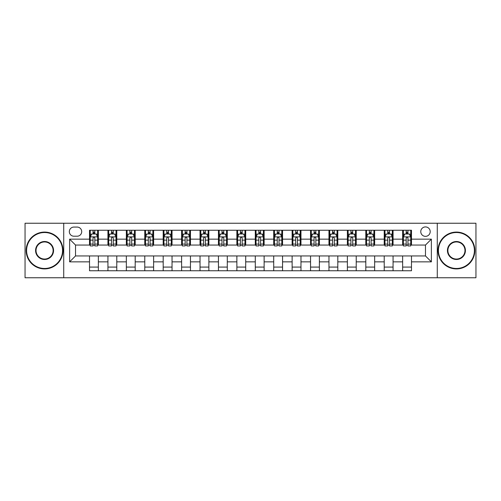 <?xml version="1.0" encoding="UTF-8"?>
<svg xmlns="http://www.w3.org/2000/svg" width="501" height="501" viewBox="0 0 501 501"><rect width="100%" height="100%" fill="white"/><g stroke="black" fill="none" stroke-linecap="round" stroke-linejoin="round"><path stroke-width="0.75" d="M425.481 226.922A4.716 4.716 0 0 0 420.765 231.637A4.716 4.716 0 0 0 425.481 236.353A4.716 4.716 0 0 0 430.196 231.637A4.716 4.716 0 0 0 425.481 226.922M437.273 277.761L475.95 277.761L475.95 223.239L437.273 223.239L437.273 277.761L63.727 277.761L63.727 223.239L25.05 223.239L25.05 277.761L63.727 277.761M73.897 236.209L77.141 236.209A4.565 4.565 0 0 0 81.707 231.637A4.565 4.565 0 0 0 77.141 227.072L73.897 227.072A4.565 4.565 0 0 0 69.332 231.637A4.565 4.565 0 0 0 73.897 236.209M437.273 223.239L63.727 223.239M89.516 261.848L69.626 261.848L69.626 239.152L89.516 239.152L89.516 245.045L75.519 245.045L75.519 255.955L89.516 255.955L89.516 270.759L411.484 270.759L411.484 255.955L425.481 255.955L425.481 245.045L411.484 245.045L411.484 239.152L431.374 239.152L431.374 261.848L411.484 261.848M411.484 239.152L411.484 230.241L89.516 230.241L89.516 239.152M402.641 230.241L402.641 245.045L403.38 245.045M406.179 245.045L407.946 245.045M410.745 245.045L411.484 245.045M402.641 245.045L392.327 245.045M384.223 230.241L384.223 245.045L384.962 245.045M387.761 245.045L389.527 245.045M384.223 245.045L373.909 245.045M365.805 230.241L365.805 245.045L366.538 245.045M369.337 245.045L371.109 245.045M365.805 245.045L355.491 245.045M347.387 230.241L347.387 245.045L348.12 245.045M350.919 245.045L352.691 245.045M347.387 245.045L337.073 245.045M328.963 230.241L328.963 245.045L329.702 245.045M332.501 245.045L334.267 245.045M328.963 245.045L318.649 245.045M310.545 230.241L310.545 245.045L311.284 245.045M314.083 245.045L315.849 245.045M310.545 245.045L300.231 245.045M292.127 230.241L292.127 245.045L292.866 245.045M295.665 245.045L297.431 245.045M292.127 245.045L281.812 245.045M273.709 230.241L273.709 245.045L274.448 245.045M277.247 245.045L279.013 245.045M273.709 245.045L263.394 245.045M255.291 230.241L255.291 245.045L256.024 245.045M258.823 245.045L260.595 245.045M255.291 245.045L244.976 245.045M236.873 230.241L236.873 245.045L237.606 245.045M240.405 245.045L242.177 245.045M236.873 245.045L226.552 245.045M218.449 230.241L218.449 245.045L219.188 245.045M221.987 245.045L223.753 245.045M218.449 245.045L208.134 245.045M200.031 230.241L200.031 245.045L200.769 245.045M203.569 245.045L205.335 245.045M200.031 245.045L189.716 245.045M181.612 230.241L181.612 245.045L182.351 245.045M185.151 245.045L186.917 245.045M181.612 245.045L171.298 245.045M163.194 230.241L163.194 245.045L163.927 245.045M166.733 245.045L168.499 245.045M163.194 245.045L152.88 245.045M144.776 230.241L144.776 245.045L145.509 245.045M148.309 245.045L150.081 245.045M144.776 245.045L134.462 245.045M126.352 230.241L126.352 245.045L127.091 245.045M129.891 245.045L131.663 245.045M126.352 245.045L116.038 245.045M107.934 230.241L107.934 245.045L108.673 245.045M111.472 245.045L113.239 245.045M107.934 245.045L97.62 245.045M89.516 245.045L90.255 245.045M93.054 245.045L94.821 245.045M89.516 255.955L98.359 255.955L98.359 270.759M411.484 255.955L98.359 255.955M98.359 230.241L98.359 245.045M89.516 233.923L90.255 233.923M93.054 233.923L94.821 233.923M97.62 233.923L98.359 233.923M89.516 267.077L98.359 267.077M107.934 255.955L107.934 270.759M116.777 230.241L116.777 245.045M107.934 233.923L108.673 233.923M111.472 233.923L113.239 233.923M116.038 233.923L116.777 233.923M116.777 255.955L116.777 270.759M107.934 267.077L116.777 267.077M126.352 255.955L126.352 270.759M135.195 255.955L135.195 270.759M126.352 267.077L135.195 267.077M135.195 230.241L135.195 245.045M126.352 233.923L127.091 233.923M129.891 233.923L131.663 233.923M134.462 233.923L135.195 233.923M144.776 255.955L144.776 270.759M153.613 255.955L153.613 270.759M144.776 267.077L153.613 267.077M153.613 230.241L153.613 245.045M144.776 233.923L145.509 233.923M148.309 233.923L150.081 233.923M152.88 233.923L153.613 233.923M163.194 255.955L163.194 270.759M172.037 255.955L172.037 270.759M163.194 267.077L172.037 267.077M172.037 230.241L172.037 245.045M163.194 233.923L163.927 233.923M166.733 233.923L168.499 233.923M171.298 233.923L172.037 233.923M181.612 255.955L181.612 270.759M190.455 255.955L190.455 270.759M181.612 267.077L190.455 267.077M190.455 230.241L190.455 245.045M181.612 233.923L182.351 233.923M185.151 233.923L186.917 233.923M189.716 233.923L190.455 233.923M200.031 255.955L200.031 270.759M208.873 255.955L208.873 270.759M200.031 267.077L208.873 267.077M208.873 230.241L208.873 245.045M200.031 233.923L200.769 233.923M203.569 233.923L205.335 233.923M208.134 233.923L208.873 233.923M218.449 255.955L218.449 270.759M227.291 255.955L227.291 270.759M218.449 267.077L227.291 267.077M227.291 230.241L227.291 245.045M218.449 233.923L219.188 233.923M221.987 233.923L223.753 233.923M226.552 233.923L227.291 233.923M236.873 255.955L236.873 270.759M245.709 255.955L245.709 270.759M236.873 267.077L245.709 267.077M245.709 230.241L245.709 245.045M236.873 233.923L237.606 233.923M240.405 233.923L242.177 233.923M244.976 233.923L245.709 233.923M255.291 255.955L255.291 270.759M264.127 255.955L264.127 270.759M255.291 267.077L264.127 267.077M264.127 230.241L264.127 245.045M255.291 233.923L256.024 233.923M258.823 233.923L260.595 233.923M263.394 233.923L264.127 233.923M273.709 255.955L273.709 270.759M282.551 255.955L282.551 270.759M273.709 267.077L282.551 267.077M282.551 230.241L282.551 245.045M273.709 233.923L274.448 233.923M277.247 233.923L279.013 233.923M281.812 233.923L282.551 233.923M292.127 255.955L292.127 270.759M300.969 255.955L300.969 270.759M292.127 267.077L300.969 267.077M300.969 230.241L300.969 245.045M292.127 233.923L292.866 233.923M295.665 233.923L297.431 233.923M300.231 233.923L300.969 233.923M310.545 255.955L310.545 270.759M319.387 255.955L319.387 270.759M310.545 267.077L319.387 267.077M319.387 230.241L319.387 245.045M310.545 233.923L311.284 233.923M314.083 233.923L315.849 233.923M318.649 233.923L319.387 233.923M328.963 255.955L328.963 270.759M337.806 255.955L337.806 270.759M328.963 267.077L337.806 267.077M337.806 230.241L337.806 245.045M328.963 233.923L329.702 233.923M332.501 233.923L334.267 233.923M337.073 233.923L337.806 233.923M347.387 255.955L347.387 270.759M356.224 255.955L356.224 270.759M347.387 267.077L356.224 267.077M356.224 230.241L356.224 245.045M347.387 233.923L348.12 233.923M350.919 233.923L352.691 233.923M355.491 233.923L356.224 233.923M365.805 255.955L365.805 270.759M374.648 255.955L374.648 270.759M365.805 267.077L374.648 267.077M374.648 230.241L374.648 245.045M365.805 233.923L366.538 233.923M369.337 233.923L371.109 233.923M373.909 233.923L374.648 233.923M384.223 255.955L384.223 270.759M393.066 255.955L393.066 270.759M384.223 267.077L393.066 267.077M393.066 230.241L393.066 245.045M384.223 233.923L384.962 233.923M387.761 233.923L389.527 233.923M392.327 233.923L393.066 233.923M402.641 255.955L402.641 270.759M402.641 267.077L411.484 267.077M402.641 233.923L403.38 233.923M406.179 233.923L407.946 233.923M410.745 233.923L411.484 233.923M75.519 245.045L69.626 239.152M75.519 255.955L69.626 261.848M431.374 239.152L425.481 245.045M431.374 261.848L425.481 255.955M94.821 232.157L93.054 232.157M97.62 244.087L94.821 244.087L94.821 245.935L97.62 245.935L97.62 236.942L96.148 233.998L91.727 233.998L90.255 236.942L90.255 245.935L93.054 245.935L93.054 244.087L90.255 244.087M90.255 236.942L90.255 230.241M97.62 236.942L97.62 230.241M93.054 233.998L93.054 230.241M94.821 230.241L94.821 233.998M94.821 244.087L94.821 238.05C94.232 236.91 93.643 236.91 93.054 238.05L93.054 244.087M113.239 232.157L111.472 232.157M116.038 244.087L113.239 244.087L113.239 245.935L116.038 245.935L116.038 236.942L114.566 233.998L110.145 233.998L108.673 236.942L108.673 245.935L111.472 245.935L111.472 244.087L108.673 244.087M108.673 236.942L108.673 230.241M116.038 236.942L116.038 230.241M111.472 233.998L111.472 230.241M113.239 230.241L113.239 233.998M113.239 244.087L113.239 238.05C112.65 236.91 112.061 236.91 111.472 238.05L111.472 244.087M131.663 232.157L129.891 232.157M134.462 244.087L131.663 244.087L131.663 245.935L134.462 245.935L134.462 236.942L132.984 233.998L128.563 233.998L127.091 236.942L127.091 245.935L129.891 245.935L129.891 244.087L127.091 244.087M127.091 236.942L127.091 230.241M134.462 236.942L134.462 230.241M129.891 233.998L129.891 230.241M131.663 230.241L131.663 233.998M131.663 244.087L131.663 238.05C131.074 236.91 130.479 236.91 129.891 238.05L129.891 244.087M150.081 232.157L148.309 232.157M152.88 244.087L150.081 244.087L150.081 245.935L152.88 245.935L152.88 236.942L151.402 233.998L146.987 233.998L145.509 236.942L145.509 245.935L148.309 245.935L148.309 244.087L145.509 244.087M145.509 236.942L145.509 230.241M152.88 236.942L152.88 230.241M148.309 233.998L148.309 230.241M150.081 230.241L150.081 233.998M150.081 244.087L150.081 238.05C149.492 236.91 148.903 236.91 148.309 238.05L148.309 244.087M168.499 232.157L166.733 232.157M171.298 244.087L168.499 244.087L168.499 245.935L171.298 245.935L171.298 236.942L169.826 233.998L165.405 233.998L163.927 236.942L163.927 245.935L166.733 245.935L166.733 244.087L163.927 244.087M163.927 236.942L163.927 230.241M171.298 236.942L171.298 230.241M166.733 233.998L166.733 230.241M168.499 230.241L168.499 233.998M168.499 244.087L168.499 238.05C167.91 236.91 167.321 236.91 166.733 238.05L166.733 244.087M44.576 232.52A17.98 17.98 0 0 0 26.597 250.5A17.98 17.98 0 0 0 44.576 268.48A17.98 17.98 0 0 0 62.55 250.5A17.98 17.98 0 0 0 44.576 232.52M44.576 268.918A18.418 18.418 0 0 1 26.152 250.5A18.418 18.418 0 0 1 44.576 232.082A18.418 18.418 0 0 1 62.994 250.5A18.418 18.418 0 0 1 44.576 268.918M44.576 241.513A8.987 8.987 0 0 1 53.563 250.5A8.987 8.987 0 0 1 44.576 259.487A8.987 8.987 0 0 1 35.584 250.5A8.987 8.987 0 0 1 44.576 241.513M44.576 259.048A8.548 8.548 0 0 0 53.119 250.5A8.548 8.548 0 0 0 44.576 241.952A8.548 8.548 0 0 0 36.028 250.5A8.548 8.548 0 0 0 44.576 259.048M456.424 232.52A17.98 17.98 0 0 0 438.45 250.5A17.98 17.98 0 0 0 456.424 268.48A17.98 17.98 0 0 0 474.403 250.5A17.98 17.98 0 0 0 456.424 232.52M456.424 268.918A18.418 18.418 0 0 1 438.006 250.5A18.418 18.418 0 0 1 456.424 232.082A18.418 18.418 0 0 1 474.848 250.5A18.418 18.418 0 0 1 456.424 268.918M456.424 241.513A8.987 8.987 0 0 1 465.416 250.5A8.987 8.987 0 0 1 456.424 259.487A8.987 8.987 0 0 1 447.437 250.5A8.987 8.987 0 0 1 456.424 241.513M456.424 259.048A8.548 8.548 0 0 0 464.972 250.5A8.548 8.548 0 0 0 456.424 241.952A8.548 8.548 0 0 0 447.881 250.5A8.548 8.548 0 0 0 456.424 259.048M186.917 232.157L185.151 232.157M189.716 244.087L186.917 244.087L186.917 245.935L189.716 245.935L189.716 236.942L188.244 233.998L183.823 233.998L182.351 236.942L182.351 245.935L185.151 245.935L185.151 244.087L182.351 244.087M182.351 236.942L182.351 230.241M189.716 236.942L189.716 230.241M185.151 233.998L185.151 230.241M186.917 230.241L186.917 233.998M186.917 244.087L186.917 238.05C186.328 236.91 185.739 236.91 185.151 238.05L185.151 244.087M205.335 232.157L203.569 232.157M208.134 244.087L205.335 244.087L205.335 245.935L208.134 245.935L208.134 236.942L206.662 233.998L202.241 233.998L200.769 236.942L200.769 245.935L203.569 245.935L203.569 244.087L200.769 244.087M200.769 236.942L200.769 230.241M208.134 236.942L208.134 230.241M203.569 233.998L203.569 230.241M205.335 230.241L205.335 233.998M205.335 244.087L205.335 238.05C204.746 236.91 204.157 236.91 203.569 238.05L203.569 244.087M223.753 232.157L221.987 232.157M226.552 244.087L223.753 244.087L223.753 245.935L226.552 245.935L226.552 236.942L225.081 233.998L220.659 233.998L219.188 236.942L219.188 245.935L221.987 245.935L221.987 244.087L219.188 244.087M219.188 236.942L219.188 230.241M226.552 236.942L226.552 230.241M221.987 233.998L221.987 230.241M223.753 230.241L223.753 233.998M223.753 244.087L223.753 238.05C223.164 236.91 222.576 236.91 221.987 238.05L221.987 244.087M242.177 232.157L240.405 232.157M244.976 244.087L242.177 244.087L242.177 245.935L244.976 245.935L244.976 236.942L243.499 233.998L239.077 233.998L237.606 236.942L237.606 245.935L240.405 245.935L240.405 244.087L237.606 244.087M237.606 236.942L237.606 230.241M244.976 236.942L244.976 230.241M240.405 233.998L240.405 230.241M242.177 230.241L242.177 233.998M242.177 244.087L242.177 238.05C241.588 236.91 240.994 236.91 240.405 238.05L240.405 244.087M260.595 232.157L258.823 232.157M263.394 244.087L260.595 244.087L260.595 245.935L263.394 245.935L263.394 236.942L261.923 233.998L257.501 233.998L256.024 236.942L256.024 245.935L258.823 245.935L258.823 244.087L256.024 244.087M256.024 236.942L256.024 230.241M263.394 236.942L263.394 230.241M258.823 233.998L258.823 230.241M260.595 230.241L260.595 233.998M260.595 244.087L260.595 238.05C260.006 236.91 259.418 236.91 258.823 238.05L258.823 244.087M279.013 232.157L277.247 232.157M281.812 244.087L279.013 244.087L279.013 245.935L281.812 245.935L281.812 236.942L280.341 233.998L275.919 233.998L274.448 236.942L274.448 245.935L277.247 245.935L277.247 244.087L274.448 244.087M274.448 236.942L274.448 230.241M281.812 236.942L281.812 230.241M277.247 233.998L277.247 230.241M279.013 230.241L279.013 233.998M279.013 244.087L279.013 238.05C278.424 236.91 277.836 236.91 277.247 238.05L277.247 244.087M297.431 232.157L295.665 232.157M300.231 244.087L297.431 244.087L297.431 245.935L300.231 245.935L300.231 236.942L298.759 233.998L294.337 233.998L292.866 236.942L292.866 245.935L295.665 245.935L295.665 244.087L292.866 244.087M292.866 236.942L292.866 230.241M300.231 236.942L300.231 230.241M295.665 233.998L295.665 230.241M297.431 230.241L297.431 233.998M297.431 244.087L297.431 238.05C296.842 236.91 296.254 236.91 295.665 238.05L295.665 244.087M315.849 232.157L314.083 232.157M318.649 244.087L315.849 244.087L315.849 245.935L318.649 245.935L318.649 236.942L317.177 233.998L312.756 233.998L311.284 236.942L311.284 245.935L314.083 245.935L314.083 244.087L311.284 244.087M311.284 236.942L311.284 230.241M318.649 236.942L318.649 230.241M314.083 233.998L314.083 230.241M315.849 230.241L315.849 233.998M315.849 244.087L315.849 238.05C315.261 236.91 314.672 236.91 314.083 238.05L314.083 244.087M334.267 232.157L332.501 232.157M337.073 244.087L334.267 244.087L334.267 245.935L337.073 245.935L337.073 236.942L335.595 233.998L331.174 233.998L329.702 236.942L329.702 245.935L332.501 245.935L332.501 244.087L329.702 244.087M329.702 236.942L329.702 230.241M337.073 236.942L337.073 230.241M332.501 233.998L332.501 230.241M334.267 230.241L334.267 233.998M334.267 244.087L334.267 238.05C333.679 236.91 333.09 236.91 332.501 238.05L332.501 244.087M352.691 232.157L350.919 232.157M355.491 244.087L352.691 244.087L352.691 245.935L355.491 245.935L355.491 236.942L354.013 233.998L349.598 233.998L348.12 236.942L348.12 245.935L350.919 245.935L350.919 244.087L348.12 244.087M348.12 236.942L348.12 230.241M355.491 236.942L355.491 230.241M350.919 233.998L350.919 230.241M352.691 230.241L352.691 233.998M352.691 244.087L352.691 238.05C352.103 236.91 351.514 236.91 350.919 238.05L350.919 244.087M371.109 232.157L369.337 232.157M373.909 244.087L371.109 244.087L371.109 245.935L373.909 245.935L373.909 236.942L372.437 233.998L368.016 233.998L366.538 236.942L366.538 245.935L369.337 245.935L369.337 244.087L366.538 244.087M366.538 236.942L366.538 230.241M373.909 236.942L373.909 230.241M369.337 233.998L369.337 230.241M371.109 230.241L371.109 233.998M371.109 244.087L371.109 238.05C370.521 236.91 369.932 236.91 369.337 238.05L369.337 244.087M389.527 232.157L387.761 232.157M392.327 244.087L389.527 244.087L389.527 245.935L392.327 245.935L392.327 236.942L390.855 233.998L386.434 233.998L384.962 236.942L384.962 245.935L387.761 245.935L387.761 244.087L384.962 244.087M384.962 236.942L384.962 230.241M392.327 236.942L392.327 230.241M387.761 233.998L387.761 230.241M389.527 230.241L389.527 233.998M389.527 244.087L389.527 238.05C388.939 236.91 388.35 236.91 387.761 238.05L387.761 244.087M407.946 232.157L406.179 232.157M410.745 244.087L407.946 244.087L407.946 245.935L410.745 245.935L410.745 236.942L409.273 233.998L404.852 233.998L403.38 236.942L403.38 245.935L406.179 245.935L406.179 244.087L403.38 244.087M403.38 236.942L403.38 230.241M410.745 236.942L410.745 230.241M406.179 233.998L406.179 230.241M407.946 230.241L407.946 233.998M407.946 244.087L407.946 238.05C407.357 236.91 406.768 236.91 406.179 238.05L406.179 244.087M107.934 261.848L98.359 261.848M107.934 239.152L98.359 239.152M126.352 239.152L116.777 239.152M126.352 261.848L116.777 261.848M144.776 239.152L135.195 239.152M144.776 261.848L135.195 261.848M163.194 239.152L153.613 239.152M163.194 261.848L153.613 261.848M181.612 239.152L172.037 239.152M181.612 261.848L172.037 261.848M200.031 239.152L190.455 239.152M200.031 261.848L190.455 261.848M218.449 239.152L208.873 239.152M218.449 261.848L208.873 261.848M236.873 239.152L227.291 239.152M236.873 261.848L227.291 261.848M255.291 239.152L245.709 239.152M255.291 261.848L245.709 261.848M273.709 239.152L264.127 239.152M273.709 261.848L264.127 261.848M292.127 239.152L282.551 239.152M292.127 261.848L282.551 261.848M310.545 239.152L300.969 239.152M310.545 261.848L300.969 261.848M328.963 239.152L319.387 239.152M328.963 261.848L319.387 261.848M347.387 239.152L337.806 239.152M347.387 261.848L337.806 261.848M365.805 239.152L356.224 239.152M365.805 261.848L356.224 261.848M384.223 239.152L374.648 239.152M384.223 261.848L374.648 261.848M402.641 239.152L393.066 239.152M402.641 261.848L393.066 261.848M97.582 236.873L90.293 236.873M90.255 234.174L91.639 234.174M96.236 234.174L97.62 234.174M93.054 240.136L90.255 240.136M97.62 240.136L94.821 240.136M94.821 233.09L93.054 233.09M116.007 236.873L108.711 236.873M108.673 234.174L110.057 234.174M114.654 234.174L116.038 234.174M111.472 240.136L108.673 240.136M116.038 240.136L113.239 240.136M113.239 233.09L111.472 233.09M134.425 236.873L127.129 236.873M127.091 234.174L128.475 234.174M133.072 234.174L134.462 234.174M129.891 240.136L127.091 240.136M134.462 240.136L131.663 240.136M131.663 233.09L129.891 233.09M152.843 236.873L145.547 236.873M145.509 234.174L146.893 234.174M151.496 234.174L152.88 234.174M148.309 240.136L145.509 240.136M152.88 240.136L150.081 240.136M150.081 233.09L148.309 233.09M171.261 236.873L163.965 236.873M163.927 234.174L165.317 234.174M169.914 234.174L171.298 234.174M166.733 240.136L163.927 240.136M171.298 240.136L168.499 240.136M168.499 233.09L166.733 233.09M189.679 236.873L182.389 236.873M182.351 234.174L183.735 234.174M188.332 234.174L189.716 234.174M185.151 240.136L182.351 240.136M189.716 240.136L186.917 240.136M186.917 233.09L185.151 233.09M208.097 236.873L200.807 236.873M200.769 234.174L202.154 234.174M206.75 234.174L208.134 234.174M203.569 240.136L200.769 240.136M208.134 240.136L205.335 240.136M205.335 233.09L203.569 233.09M226.521 236.873L219.225 236.873M219.188 234.174L220.572 234.174M225.168 234.174L226.552 234.174M221.987 240.136L219.188 240.136M226.552 240.136L223.753 240.136M223.753 233.09L221.987 233.09M244.939 236.873L237.643 236.873M237.606 234.174L238.99 234.174M243.586 234.174L244.976 234.174M240.405 240.136L237.606 240.136M244.976 240.136L242.177 240.136M242.177 233.09L240.405 233.09M263.357 236.873L256.061 236.873M256.024 234.174L257.414 234.174M262.01 234.174L263.394 234.174M258.823 240.136L256.024 240.136M263.394 240.136L260.595 240.136M260.595 233.09L258.823 233.09M281.775 236.873L274.479 236.873M274.448 234.174L275.832 234.174M280.428 234.174L281.812 234.174M277.247 240.136L274.448 240.136M281.812 240.136L279.013 240.136M279.013 233.09L277.247 233.09M300.193 236.873L292.903 236.873M292.866 234.174L294.25 234.174M298.846 234.174L300.231 234.174M295.665 240.136L292.866 240.136M300.231 240.136L297.431 240.136M297.431 233.09L295.665 233.09M318.611 236.873L311.321 236.873M311.284 234.174L312.668 234.174M317.265 234.174L318.649 234.174M314.083 240.136L311.284 240.136M318.649 240.136L315.849 240.136M315.849 233.09L314.083 233.09M337.035 236.873L329.739 236.873M329.702 234.174L331.086 234.174M335.683 234.174L337.073 234.174M332.501 240.136L329.702 240.136M337.073 240.136L334.267 240.136M334.267 233.09L332.501 233.09M355.453 236.873L348.157 236.873M348.12 234.174L349.504 234.174M354.107 234.174L355.491 234.174M350.919 240.136L348.12 240.136M355.491 240.136L352.691 240.136M352.691 233.09L350.919 233.09M373.871 236.873L366.575 236.873M366.538 234.174L367.928 234.174M372.525 234.174L373.909 234.174M369.337 240.136L366.538 240.136M373.909 240.136L371.109 240.136M371.109 233.09L369.337 233.09M392.289 236.873L384.993 236.873M384.962 234.174L386.346 234.174M390.943 234.174L392.327 234.174M387.761 240.136L384.962 240.136M392.327 240.136L389.527 240.136M389.527 233.09L387.761 233.09M410.707 236.873L403.418 236.873M403.38 234.174L404.764 234.174M409.361 234.174L410.745 234.174M406.179 240.136L403.38 240.136M410.745 240.136L407.946 240.136M407.946 233.09L406.179 233.09"/></g></svg>
